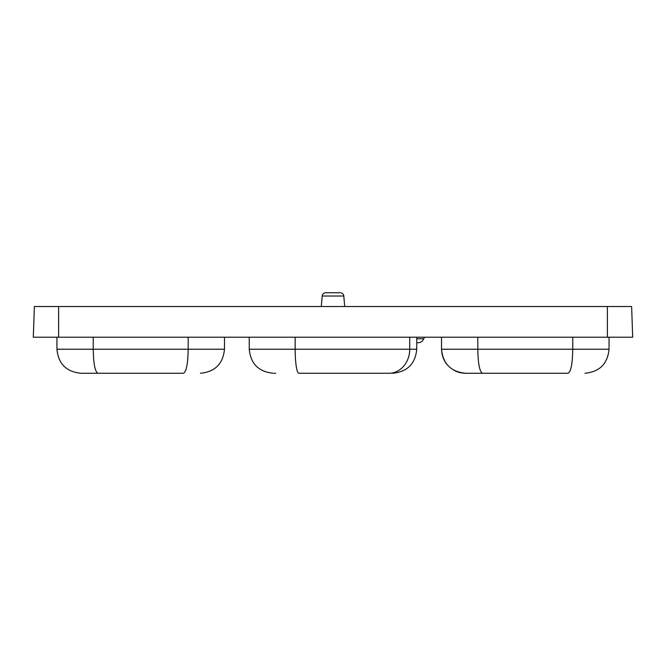 <?xml version="1.0" encoding="UTF-8"?>
<svg xmlns="http://www.w3.org/2000/svg" width="666" height="666" viewBox="0 0 666 666"><rect width="100%" height="100%" fill="white"/><g stroke="black" fill="none" stroke-linecap="round" stroke-linejoin="round"><path stroke-width="1" d="M58.616 306.518L34.374 306.518L33.3 337.212L632.7 337.212L631.626 306.518L58.616 306.518L58.616 337.212M321.278 306.518L322.202 296.029A3.605 3.605 0 0 1 325.791 292.74A3.605 3.605 0 0 0 322.202 296.029L343.798 296.029A3.605 3.605 0 0 0 340.209 292.74L325.791 292.74L340.209 292.74A3.605 3.605 0 0 1 343.798 296.029L344.722 306.518M416.758 342.732L418.148 342.732L416.758 342.732M298.818 373.26L390.368 373.26L298.818 373.26A24.034 3.655 -90 0 1 295.163 349.225L249.242 349.225L249.242 337.212M274.226 373.26L275.716 373.26M572.768 337.212L572.768 349.225C572.502 363.836 570.928 371.853 568.056 373.26L482.534 373.26C479.653 371.853 478.08 363.836 477.813 349.225L441.525 349.225C441.991 359.707 447.036 367.141 456.643 371.545C461.163 373.526 467.757 373.293 465.559 373.26L466.2 373.26M188.187 337.212L188.187 349.225C187.92 363.836 186.347 371.853 183.475 373.26L97.952 373.26C95.072 371.853 93.498 363.836 93.232 349.225L56.935 349.225C58.367 363.819 66.375 371.828 80.969 373.26L97.952 373.26M477.813 337.212L477.813 349.225L609.049 349.225C607.617 363.819 599.608 371.828 585.014 373.26M93.232 337.212L93.232 349.225L224.475 349.225L224.475 337.212M416.758 338.778L423.792 338.778C422.744 341.275 420.854 342.599 418.148 342.732M295.163 337.212L295.163 349.225L409.723 349.225L409.723 337.212M416.758 337.212L416.758 349.225L409.723 349.225A24.034 20.812 -90 0 1 388.911 373.26A24.034 20.812 -90 0 0 388.919 373.26M607.384 337.212L607.384 306.518M423.792 338.778L424.367 337.212M249.242 349.225C250.674 363.819 258.683 371.828 273.276 373.26L273.285 373.26M416.758 349.225C415.326 363.819 407.309 371.828 392.724 373.26L392.724 373.26M56.935 349.225L56.935 337.212L56.943 349.225C58.375 363.819 66.384 371.828 80.977 373.26M441.525 349.225L441.525 337.212L441.525 349.225C442.965 363.819 450.974 371.828 465.567 373.26L482.534 373.26M224.475 349.225C223.043 363.819 215.035 371.828 200.441 373.26M609.049 349.225L609.049 337.212"/></g></svg>
